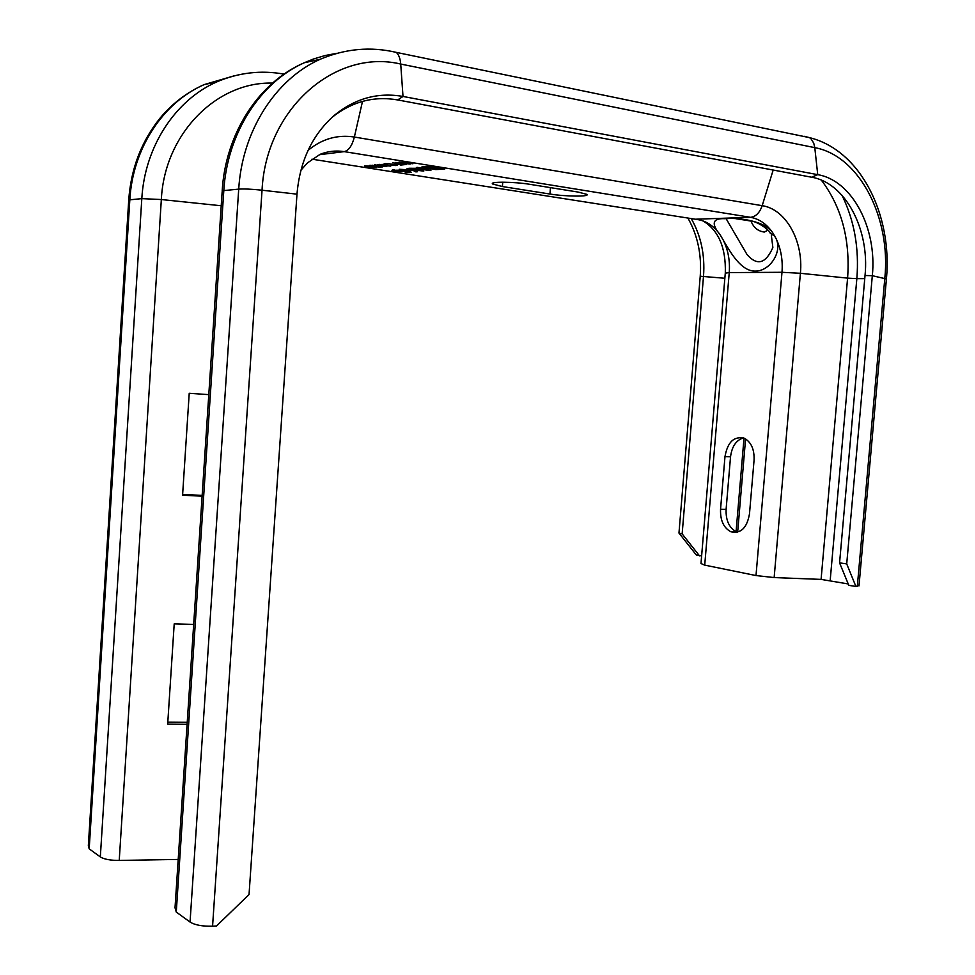 <?xml version="1.0" encoding="UTF-8"?>
<svg xmlns="http://www.w3.org/2000/svg" width="975" height="975" viewBox="0 0 975 975"><rect width="100%" height="100%" fill="white"/><g stroke="black" fill="none" stroke-linecap="round" stroke-linejoin="round"><path stroke-width="1.46" d="M176.268 912.052L223.799 190.588L222.154 191.673L175.025 907.774L176.268 912.052L190.052 922.045C194.915 925.068 202.422 926.445 212.574 926.189L216.499 926.006L249.039 894.55L296.985 194.159C299.776 161.728 311.842 135.781 333.194 116.305C354.242 98.621 377.52 92.003 403.004 96.452L817.733 174.659C852.345 180.448 877.207 228.54 872.32 275.693L846.714 563.903L855.904 586.45L859.036 585.487M331.756 117.585C351.817 101.656 373.791 95.782 397.678 99.938L811.675 177.231C845.459 182.812 869.773 229.6 865.032 275.511L839.572 562.867L848.811 585.353L855.904 586.45M839.572 562.867L846.714 563.903M723.292 240.167L720.281 235.024C710.933 223.592 712.432 218.144 724.803 218.68C738.855 217.449 765.46 220.801 773.078 233.33L776.1 238.656C782.498 251.696 770.006 271.33 755.235 271.087C741.146 271.379 730.58 252.586 723.292 240.167C728.142 250.014 730.129 260.825 729.239 272.586L725.278 273.158L700.988 563.538L704.718 565.122L756.003 575.555L774.15 577.566L821.084 579.394L848.238 583.952M187.237 722.292L167.81 722.134M202.166 495.398L182.63 494.41M202.118 496.19L182.581 495.215L189.223 393.291L208.796 394.631M193.672 624.39L174.208 623.878L167.676 724.157L187.103 724.303M89.188 848.847L129.821 199.814L128.7 200.594L88.335 845.776L89.188 848.847L100.327 856.94C104.081 859.267 110.382 860.438 119.23 860.438L178.206 859.426M325.76 152.453L320.458 154.184M530.095 184.36L578.138 192.075L586.804 194.354C590.545 196.828 565.183 196.56 549.949 194.037L502.405 186.542L492.728 184.031C488.536 181.484 514.166 181.679 530.095 184.36M398.946 162.118L407.367 163.776L395.643 162.472L406.307 164.483L398.958 162.862L410.158 164.068L402.261 162.508L412.937 163.776L398.946 162.118M392.645 162.801L398.153 163.69L394.619 164.068L402.894 164.446L400.298 165.116L405.21 164.592L392.645 162.801M385.259 164.409L388.538 163.849L395.765 165.007L390.975 165.311L397.52 165.214L388.854 163.678L384.15 163.727L385.259 164.409L385.32 163.593M390.731 166.128L380.079 164.958L383.321 164.409L377.837 164.604L388.708 165.555L386.502 166.055L390.768 165.75M374.461 164.775L386.088 166.615L374.461 164.775M379.555 166.067L369.732 165.36L378.312 166.981L382.407 166.944L379.555 166.067M370.22 166.152L364.553 165.848L365.82 166.627L376.655 167.542L370.22 166.152M428.659 168.431L435.788 169.577L444.734 169.065L427.879 166.347L421.663 167.078L428.659 168.431L424.052 167.395L428.683 166.835L434.07 167.7L428.72 168.151M408.842 168.285L430.889 170.418L417.714 167.383L416.374 167.517L419.786 168.297L408.842 168.285M407.075 168.468L412.413 170.052L399.226 169.272L413.095 170.442L415.85 171.892L417.605 171.722L414.302 169.955L423.772 171.125L407.075 168.468M405.112 172.136L411.158 172.27L408.184 171.295L394.473 170.576L402.114 170.174L391.913 170.284L397.069 171.32L407.233 171.478L408.537 172.075L405.112 172.136M372.901 166.713L375.302 167.371L373.12 167.468L365.393 166.152L372.913 166.542M372.401 165.397L381.054 166.762L373.523 166.189L371.207 165.652L372.413 165.226M436.215 168.053L441.224 168.858L431.84 168.76L436.252 167.7M420.993 168.553L428.586 170.284L416.983 168.955L421.017 168.139M771.359 235.365L772.87 247.504C765.728 263.75 757.124 266.09 747.021 254.524L726.192 218.814M737.575 532.204L736.405 531.802C729.166 527.902 725.729 520.431 726.107 509.364L720.549 509.255L724.986 456.568C727.642 441.858 734.151 435.788 744.51 438.348C751.274 442.248 754.467 449.524 754.065 460.176L749.483 513.923C746.947 528.06 740.732 533.995 730.848 531.753C723.608 527.853 720.184 520.345 720.549 509.255M743.364 437.885C736.149 440.188 731.872 446.501 730.531 456.812L726.107 509.364M687.911 218.047C697.686 235.45 701.793 254.841 700.233 276.23L678.966 533.057L696.272 554.946L701.622 555.933M691.226 218.571C700.964 235.706 705.071 254.865 703.523 276.035L682.147 533.886L699.502 555.86M682.147 533.886L678.966 533.057M395.826 165.592L395.899 164.726M379.031 165.007L379.092 164.275M390.073 166.201L390.11 165.579M370.902 165.884L370.951 165.202M365.211 166.493L365.259 165.823M423.455 167.834L423.54 166.786M422.614 167.639L422.663 166.883M430.962 169.041L431.048 168.005M430.121 168.846L430.182 168.09M431.572 168.602L431.62 167.944M424.052 167.395L424.101 166.737M415.85 171.892L415.935 170.832M413.095 170.442L413.168 169.431M412.413 170.052L412.474 169.321M393.473 170.857L393.547 169.845M392.486 170.601L392.523 169.979M394.4 170.406L394.448 169.748M410.646 172.404L410.694 171.746M409.561 172.514L409.634 171.527M886.421 278.984L872.32 275.693L865.032 275.511M804.217 136.305L809.567 137.646L811.237 139.072L813.747 143.203L814.783 147.639C859.645 155.842 891.089 217.949 884.825 278.228L857.318 586.292M858.999 585.89L886.446 278.716C892.43 215.195 861.035 150.406 809.567 137.646L809.689 137.682M391.024 51.261L396.277 52.382C398.787 54.624 400.262 58.524 400.725 64.058L814.783 147.639L817.733 174.659L811.675 177.231M190.052 922.045L238.717 189.126C243.933 188.748 251.708 189.113 262.043 190.21C265.98 108.274 335.863 48.457 400.725 64.058L403.004 96.452L397.678 99.938M222.202 190.856C225.31 135.062 257.522 82.972 304.249 62.766C260.045 82.4 227.151 133.477 223.799 190.588L238.717 189.126C242.153 131.077 275.45 79.194 320.105 59.304L304.249 62.766L313.426 59.024L325.163 55.502L337.118 53.259M212.574 926.189L262.043 190.21L296.985 194.159M842.01 195.28C854.332 220.545 859.28 248.332 856.842 278.631L864.752 278.631M821.401 180.18C841.608 207.041 850.346 239.692 847.592 278.131L856.842 278.631L830.188 580.393M119.23 860.438L161.338 199.534L221.228 205.762M100.327 856.94L141.814 198.632L161.338 199.534C164.47 133.892 216.596 81.522 272.5 83.094M128.737 199.985C130.967 168.785 141.351 141.558 159.912 118.316C172.295 103.472 187.042 92.235 204.128 84.618C162.923 102.619 132.649 148.578 129.821 199.814L141.814 198.632C144.714 146.652 175.329 100.035 216.938 81.815L204.128 84.618L233.683 75.977M300.885 170.284L307.478 162.898L320.153 154.306C327.966 151.21 335.985 150.321 344.224 151.625C348.733 150.577 352.109 145.714 354.364 137.036L762.182 205.676L773.175 170.04M319.288 154.72L344.224 151.625L750.567 217.327C755.796 216.682 759.671 212.806 762.182 205.676C785.972 209.113 803.656 241.337 800.402 273.293L847.592 278.131L821.084 579.394M308.051 150.406C321.908 138.877 337.35 134.428 354.364 137.036L362.505 101.388M283.408 74.015L284.408 73.844M695.346 219.217L750.567 217.327C759.549 218.961 767.057 224.287 773.078 233.33M311.951 159.181L697.978 219.631C706.863 221.191 714.297 226.322 720.281 235.024M774.869 236.194L770.238 233.281C770.372 230.99 759.866 222.97 752.724 221.325L735.796 218.68M724.803 218.68L728.13 218.583M776.1 238.656C780.963 248.881 782.925 260.093 781.987 272.293L800.402 273.293L774.15 577.566M704.718 565.122L729.239 272.586L781.987 272.293L756.003 575.555M767.898 230.161L764.327 232.074C757.843 231.148 753.382 227.407 750.945 220.837M744.01 438.116L736.076 531.655M736.064 531.802L736.003 532.508M700.233 276.23L724.852 278.265M730.531 456.812L724.986 456.568M502.734 182.179L502.405 186.542M550.448 187.627L549.949 194.037M320.105 59.304C345.235 48.665 370.622 46.361 396.277 52.382L809.567 137.646M283.993 74.124C261.142 69.993 238.79 72.564 216.938 81.815M702.963 220.886C718.575 230.332 726.022 247.674 725.303 272.89M745.582 438.908L737.661 532.179M730.848 531.753L736.405 531.802M492.789 183.154L492.728 184.031"/></g></svg>
